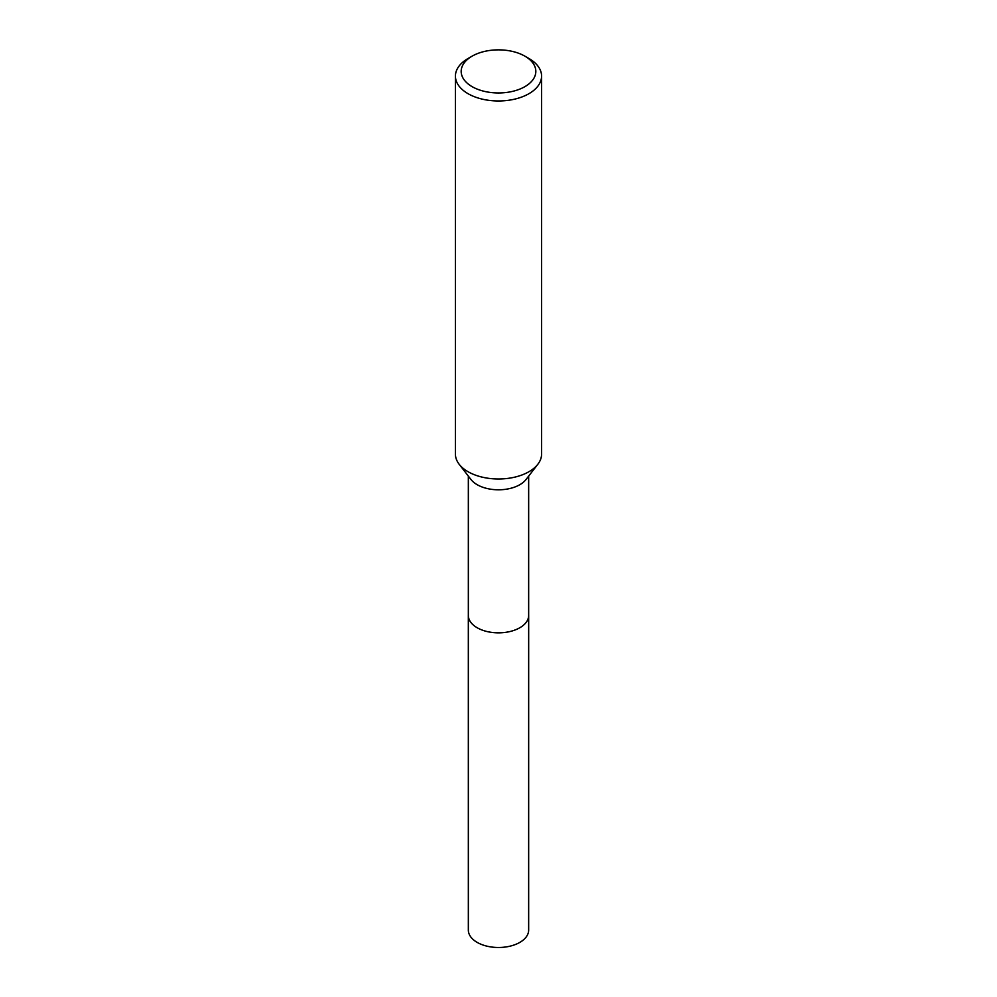 <?xml version="1.0" encoding="UTF-8"?>
<svg xmlns="http://www.w3.org/2000/svg" width="997" height="997" viewBox="0 0 997 997"><rect width="100%" height="100%" fill="white"/><g stroke="black" fill="none" stroke-linecap="round" stroke-linejoin="round"><path stroke-width="1.5" d="M528.659 476.105L528.659 615.423A30.159 17.41 180 0 1 519.823 627.736A30.159 17.41 180 0 1 486.96 631.512A30.159 17.41 180 0 1 468.341 615.423L468.341 476.105M528.659 615.049A30.159 17.41 180 0 1 519.823 627.749A30.159 17.41 180 0 1 486.648 631.45A30.159 17.41 180 0 1 468.341 615.049M524.896 56.168L528.958 58.511A43.083 24.875 180 0 1 541.583 76.096L541.583 454.109A43.083 24.875 180 0 1 537.832 464.266L526.03 479.495A30.159 17.41 180 0 1 519.823 484.704A30.159 17.41 180 0 1 470.97 479.495L459.168 464.266A43.083 24.875 180 0 1 455.417 454.109L455.417 76.096A43.083 24.875 180 0 1 468.042 58.511L472.104 56.168A37.338 21.56 180 0 1 524.896 56.168A37.338 21.56 180 0 1 524.896 86.652A37.338 21.56 180 0 1 472.104 86.652A37.338 21.56 180 0 1 472.104 56.168L468.042 58.511M537.832 464.266A43.083 24.875 180 0 1 528.958 471.706A43.083 24.875 180 0 1 459.168 464.266M541.583 76.096A43.083 24.875 180 0 1 528.958 93.681A43.083 24.875 180 0 1 482.012 99.077A43.083 24.875 180 0 1 455.417 76.096M528.659 614.9A30.172 17.423 180 0 1 528.672 615.436L528.659 930.076A30.159 17.41 180 0 1 510.04 946.165A30.159 17.41 180 0 1 477.177 942.389A30.159 17.41 180 0 1 468.341 930.076L468.328 615.436A30.172 17.423 180 0 1 468.341 614.9M528.672 615.436A30.172 17.423 180 0 1 510.04 631.525A30.172 17.423 180 0 1 477.164 627.749A30.172 17.423 180 0 1 468.328 615.436"/></g></svg>
